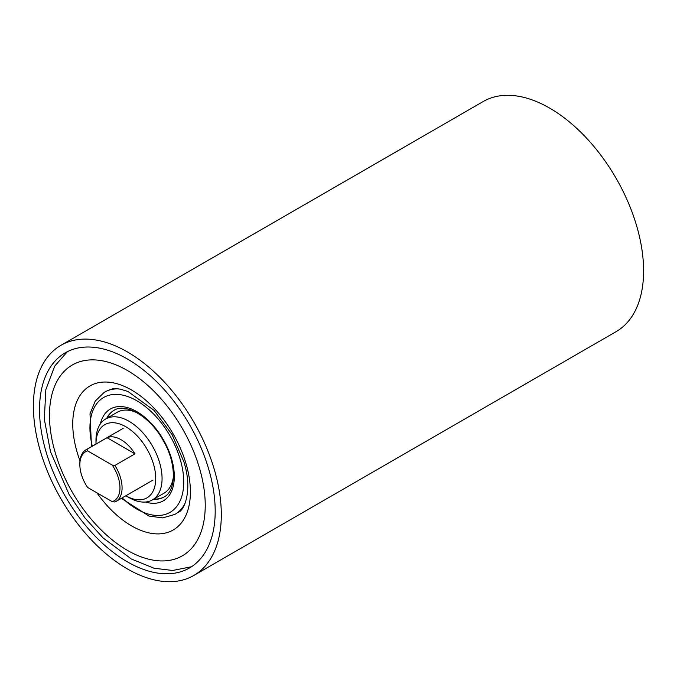 <?xml version="1.0" encoding="UTF-8"?>
<svg xmlns="http://www.w3.org/2000/svg" width="677" height="677" viewBox="0 0 677 677"><rect width="100%" height="100%" fill="white"/><g stroke="black" fill="none" stroke-linecap="round" stroke-linejoin="round"><path stroke-width="1.02" d="M127.361 358.979A124.221 71.72 -120 0 0 65.246 352.827A124.221 71.72 -120 0 0 46.205 452.363A124.221 71.72 -120 0 0 127.361 561.825A124.221 71.72 -120 0 0 189.467 567.978A124.221 71.72 -120 0 0 208.508 468.442A124.221 71.72 -120 0 0 127.361 358.979M127.361 568.9A132.878 76.721 -120 0 0 193.791 575.475A132.878 76.721 -120 0 0 214.16 469A132.878 76.721 -120 0 0 127.361 351.905A132.878 76.721 -120 0 0 60.922 345.329A132.878 76.721 -120 0 0 40.552 451.804A132.878 76.721 -120 0 0 127.361 568.9M193.791 575.475L616.078 331.671A132.878 76.721 -120 0 0 636.448 225.196A132.878 76.721 -120 0 0 549.639 108.1A132.878 76.721 -120 0 0 483.209 101.525L60.922 345.329M122.08 487.829A29.864 17.238 60 0 1 115.894 501.496A29.864 17.238 60 0 1 114.929 501.987L112.221 501.64A28.366 16.375 -120 0 0 119.964 487.829A28.366 16.375 -120 0 0 112.221 465.074L114.929 465.421A29.864 17.238 60 0 1 122.08 487.829M86.994 449.291L87.595 450.857A28.366 16.375 -120 0 0 79.852 464.667L79.852 463.449A29.864 17.238 60 0 1 86.03 449.782A29.864 17.238 60 0 1 86.994 449.291L107.059 437.714A29.864 17.238 60 0 1 134.985 453.835L114.929 465.421M79.852 464.667A28.366 16.375 -120 0 0 87.595 487.432L112.221 501.64M87.595 450.857L112.221 465.074M107.059 437.714L134.985 453.835M125.863 495.767L129.028 497.595A46.73 26.978 -120 0 0 152.393 499.905A46.73 26.978 -120 0 0 152.401 445.965A46.73 26.978 -120 0 0 105.663 418.97A46.73 26.978 -120 0 0 95.982 440.363L95.982 444.019A42.253 24.397 60 0 1 95.982 444.019A42.253 24.397 60 0 1 114.43 422.795A42.253 24.397 60 0 1 146.994 449.088A42.253 24.397 60 0 1 153.459 490.41A42.253 24.397 60 0 1 125.863 495.767A42.253 24.397 60 0 1 125.846 495.759M152.393 499.905L164.003 493.203A46.73 26.978 -120 0 0 173.43 476.371M136.559 412.513A46.73 26.978 -120 0 0 117.273 412.259L105.663 418.97M199.334 467.621A110.139 63.587 -120 0 0 97.615 360.122A110.139 63.587 -120 0 0 55.379 453.184A110.139 63.587 -120 0 0 157.098 560.683A110.139 63.587 -120 0 0 199.334 467.621M96.896 492.797A83.186 48.033 -120 0 0 167.921 532.359A83.186 48.033 -120 0 0 185.947 463.415A83.186 48.033 -120 0 0 109.115 382.217A83.186 48.033 -120 0 0 77.212 452.515A83.186 48.033 -120 0 0 79.979 460.792M107.203 418.081A50.013 28.874 60 0 1 114.201 410.245M106.67 418.386A50.013 28.874 60 0 1 113.939 410.397C125.093 402.62 149.651 415.932 162.878 439.923C177.019 463.373 176.248 491.257 163.961 497.028A50.013 28.874 60 0 1 163.944 497.028A50.013 28.874 60 0 1 153.4 499.321M145.479 502.029A53.001 30.6 -120 0 0 172.889 487.558A53.001 30.6 -120 0 0 163.352 439.652A53.001 30.6 -120 0 0 126.624 407.393A53.001 30.6 -120 0 0 100.374 423.895M118.907 388.903A70.51 40.713 -120 0 0 104.529 392.161A70.51 40.713 -120 0 0 104.258 392.322L95.203 401.097L89.999 413.825L91.488 446.634M121.344 498.348L149.016 516.052L162.641 517.897L174.768 514.444A70.51 40.713 -120 0 0 175.005 514.317A70.51 40.713 -120 0 0 185.049 503.468M92.292 446.168A66.329 38.293 60 0 1 112.255 394.606A66.329 38.293 60 0 1 170.02 435.81A66.329 38.293 60 0 1 176.773 506.396A66.329 38.293 60 0 1 122.156 497.883M164.215 496.876A50.013 28.874 60 0 1 153.933 499.017M115.894 501.496L153.027 480.061M86.03 449.782L123.163 428.346M191.489 566.734L172.686 570.474L154.051 568.231L131.448 559.05L103.065 537.919L84.837 517.803L69.13 494.557L50.487 451.652L44.327 419.232L45.833 389.605L54.702 366.113L67.345 351.693M107.761 390.519L112.5 388.886L115.403 388.657L120.244 389.123L127.902 391.45L154.085 410.423L172.093 434.642L183.865 461.773C193.021 490.19 184.178 511.22 178.076 512.32"/></g></svg>
